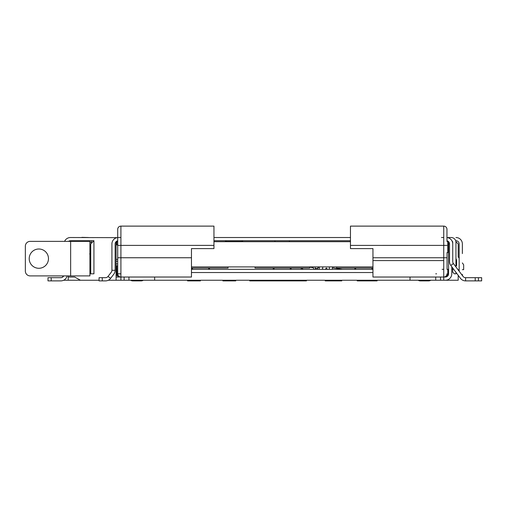 <?xml version="1.0" encoding="UTF-8"?>
<svg xmlns="http://www.w3.org/2000/svg" width="507" height="507" viewBox="0 0 507 507"><rect width="100%" height="100%" fill="white"/><g stroke="black" fill="none" stroke-linecap="round" stroke-linejoin="round"><path stroke-width="0.76" d="M458.201 275.314L458.201 280.244L435.716 280.244L435.716 277.031M99.074 280.244L63.648 280.244M108.295 280.244L116.097 280.244L116.097 241.649M116.097 277.031L124.126 277.031L124.126 280.244L124.126 277.031L154.641 277.031L154.641 280.244L410.017 280.244L410.017 277.031M372.949 269.318L191.469 269.318M289.396 240.73L289.396 241.693M274.94 241.693L274.94 240.73M89.916 273.818L93.934 273.818L93.934 240.73L90.721 243.943L90.721 273.818M93.934 240.73L70.479 240.73A3.213 3.213 0 0 0 68.553 241.376M80.442 280.244L74.656 277.031L68.236 277.031L68.236 275.903M70.803 241.376L71.443 240.73L76.265 240.73L76.265 241.376M68.236 280.244L68.236 277.031M62.773 277.031L62.773 275.903M76.906 241.376L76.265 240.73M459.165 258.209L458.201 256.796L458.201 243.943L455.901 241.643M458.201 269.965L459.165 269.642M462.378 262.937L463.664 264.825L463.664 269.642L462.378 269.642M372.949 272.532L191.469 272.532M222.903 280.244L222.903 280.884L235.755 280.884L235.755 280.244M293.572 280.244L293.572 280.884L306.424 280.884L306.424 280.244M306.424 280.884L303.211 280.884M364.241 280.244L364.241 280.884L377.094 280.884L377.094 280.244M377.094 280.884L373.881 280.884M367.455 280.884L364.241 280.884M332.224 269.318A7.066 2.915 -90 0 0 332.535 267.392L332.611 266.91M328.428 269.318A4.817 2.003 11.9 0 0 329.341 269.008L329.335 266.91M317.167 269.318A3.853 1.591 -90 0 0 317.978 267.392L318.022 266.91M314.923 269.318L315.354 268.38A3.853 1.591 -90 0 0 315.893 269.318M319.378 266.91L319.372 267.392A7.066 2.915 90 0 1 319.055 269.318M322.3 269.318A7.066 2.915 -90 0 0 322.37 269.008L322.946 266.91M325.361 269.445C326.28 267.607 326.85 267.607 327.066 269.445M313.915 269.318L313.009 266.91M317.712 268.38L315.354 268.38L314.803 266.91M410.017 280.244L435.716 280.244M420.297 280.884A3.853 3.853 0 0 1 418.167 280.244A3.853 3.853 0 0 0 420.297 280.884L428.618 280.884M430.779 280.244A3.853 3.853 0 0 1 428.649 280.884M372.949 257.759L443.745 257.759L443.745 226.116L350.464 226.116L350.464 248.601L372.956 248.601L372.949 277.031L443.745 277.031A3.213 3.213 -90 0 0 446.959 273.818A3.213 3.213 -90 0 1 443.745 277.031L445.349 277.031A3.213 3.213 0 0 0 448.562 273.818L448.562 241.649M445.349 280.244A6.426 6.426 0 0 0 451.775 273.818L451.775 266.752M446.959 269.318L448.562 269.318M448.562 252.619L446.959 252.619M443.745 269.318L442.142 269.318M451.775 269.318L452.738 269.318M440.532 277.031L440.532 280.244M455.951 258.564A4.817 4.817 0 0 1 456.592 260.966L456.592 265.788L455.951 265.788M368.456 280.884L357.213 280.884L357.213 280.244M200.417 280.244L200.417 280.884L187.571 280.884L187.571 280.244M271.087 280.244L271.087 280.884L258.24 280.884L258.24 280.244M325.215 280.244L325.215 280.884L328.91 280.884L328.91 280.244L328.91 280.884L341.756 280.884L341.756 280.244M116.097 280.244L154.641 280.244M130.667 280.244A3.853 3.853 0 0 0 132.802 280.884A3.853 3.853 0 0 1 130.667 280.244A3.853 3.853 0 0 0 132.802 280.884L141.149 280.884A3.853 3.853 0 0 0 143.285 280.244A3.853 3.853 0 0 1 141.149 280.884M342.453 269.318L332.491 267.829M301.297 268.038L301.177 268.837A3.213 2.408 8.5 0 0 301.171 269.318M303.325 269.318A3.213 2.408 -171.5 0 1 301.766 268.038M328.428 280.884L325.215 280.884M209.6 269.318L209.429 268.038L209.6 269.318M208.592 268.038L208.764 269.318M191.728 268.038L191.557 269.318L191.728 268.038M192.394 269.318L192.565 268.038M291.189 269.318L291.018 268.038L291.189 269.318M290.181 268.038L290.353 269.318M273.324 268.038L273.146 269.318L273.324 268.038M273.989 269.318L274.154 268.038M372.784 269.318L372.607 268.038L372.784 269.318M371.77 268.038L371.942 269.318M354.913 268.038L354.742 269.318L354.913 268.038M355.578 269.318L355.749 268.038M66.987 276.353L67.273 275.903M67.108 275.903A6.426 6.426 0 0 1 60.846 280.884L47.994 280.884L47.994 277.671L60.846 277.671A3.213 3.213 0 0 0 63.711 275.903M64.592 241.376A6.426 6.426 0 0 1 70.479 237.517L117.06 237.65M447.06 237.561L451.135 237.517A4.817 4.817 0 0 1 455.951 242.34L455.951 266.967M350.464 237.517L213.954 237.517M459.165 271.245L459.165 243.943A3.213 3.213 0 0 0 455.951 240.73L455.679 240.73M455.951 237.517A6.426 6.426 0 0 1 462.378 243.943L462.378 253.582M249.723 280.244L249.723 280.884L258.24 280.884M297.907 280.884L271.087 280.884M350.464 240.73L213.954 240.73M459.165 243.943A3.213 3.213 0 0 0 455.951 240.73A3.213 3.213 0 0 1 459.165 243.943M452.029 241.002A1.603 1.603 0 0 1 452.738 242.34L452.738 261.612A3.213 3.213 0 0 0 453.385 263.539L463.018 276.385A3.213 3.213 0 0 0 465.591 277.671L478.437 277.671L478.437 280.884L481.65 280.884L481.65 277.671L478.437 277.671M452.738 268.038L452.738 272.208L454.348 273.818L452.738 272.208M454.348 273.818L455.951 273.818L455.951 272.316M453.385 263.539L450.812 265.465A6.426 6.426 0 0 1 449.525 261.612L449.525 243.943A3.213 3.213 0 0 0 446.959 240.793M441.496 237.517L443.745 237.517M120.913 237.517L118.346 237.517M117.7 240.793A3.213 3.213 0 0 0 115.133 243.943L115.133 270.282A6.426 6.426 0 0 1 113.802 274.198L110.589 278.375A6.426 6.426 0 0 1 105.494 280.884L99.074 280.884L99.074 277.671L105.494 277.671A3.213 3.213 0 0 0 108.042 276.416L111.255 272.24A3.213 3.213 0 0 0 111.92 270.282L111.92 243.943A6.426 6.426 0 0 1 117.7 237.549L117.478 237.58M446.959 237.549A6.426 6.426 0 0 1 452.738 243.943M450.812 265.465L460.451 278.318A6.426 6.426 0 0 0 465.591 280.884L478.437 280.884M462.378 274.458A3.213 3.213 0 0 0 463.018 276.385M91.361 243.303L91.361 242.34A4.817 4.817 0 0 1 91.64 240.73M116.933 274.731A6.426 3.296 -90 0 1 116.097 276.125M116.097 272.208L116.8 272.208M116.097 244.906L117.7 244.906L117.675 241.693L116.097 241.693M117.7 265.788L116.097 265.788L117.7 265.788L117.675 273.818L120.913 273.818L117.732 273.818M116.097 259.362L117.7 259.362L116.097 259.362M116.8 243.233A6.426 4.544 -90 0 0 116.097 242.536M80.277 240.73L80.277 241.376M30.167 275.903L89.916 275.903L89.916 241.376L30.167 241.376A4.817 4.817 0 0 0 25.35 246.193L25.35 271.087A4.817 4.817 0 0 0 30.167 275.903M89.916 241.376L89.916 240.73M48.476 258.64A9.639 9.639 0 0 0 38.843 249A9.639 9.639 0 0 0 29.203 258.64A9.639 9.639 0 0 0 38.843 268.279A9.639 9.639 0 0 0 48.476 258.64M89.745 253.62L89.853 254.508M89.904 255.205L89.916 255.61M81.887 237.358L88.472 237.517M89.916 257.087L90.721 254.165M91.374 242.004L89.916 242.555M90.702 254.197L90.354 254.951M90.05 255.959L89.954 256.586M90.436 242.34L89.916 242.34M89.916 258.399L90.721 258.399M243.037 241.693A3.213 3.213 90 0 1 242.885 241.573L225.241 241.573A3.213 3.213 90 0 1 225.083 241.693L225.241 241.573A10.279 10.279 90 0 1 226.376 240.73L225.241 241.573M241.744 240.73L242.885 241.573L241.744 240.73M443.745 280.244L443.745 277.031L445.349 277.031M443.745 226.116A3.213 3.213 -90 0 1 446.959 229.329L446.959 240.495M448.562 241.693L446.959 241.693M213.954 245.382L120.913 245.388L120.913 257.752L191.469 257.752L191.469 277.031L120.913 277.031A3.213 3.213 -90 0 1 117.7 273.818A3.213 2.332 90 0 0 120.013 277.031A3.213 3.213 0 0 1 116.8 273.818L117.675 273.818L117.7 229.329A3.213 3.213 -90 0 1 120.913 226.116L213.954 226.116L213.954 248.601L191.469 248.601L213.954 248.601M121.598 277.031L121.179 277.031M191.469 266.91L372.949 266.91L372.949 248.601L372.949 263.133L372.949 260.585L443.745 260.585M350.464 244.906L350.464 248.601L350.464 245.401L446.959 245.388M372.949 248.601L350.464 248.601M350.464 241.693L213.954 241.693M191.469 255.553L191.469 263.133M191.469 257.746L191.469 248.601M117.7 240.495L117.7 257.759L120.913 257.759L120.913 280.244M265.934 241.693L266.27 241.693M228.042 266.91L228.042 268.038L191.469 268.038M255.027 266.91L255.027 268.038L309.631 268.038L309.631 266.91M336.616 266.91L336.616 268.038L372.949 268.038M319.372 267.392L317.978 267.392M323.789 269.318A4.817 2.003 -168.1 0 1 322.37 269.008M449.525 243.943L448.562 243.943M447.06 269.318L447.06 252.619M455.951 262.575L456.592 262.575M360.426 280.244L360.426 280.884M190.778 280.244L190.778 280.884M197.204 280.884L197.204 280.244M261.447 280.244L261.447 280.884M267.873 280.884L267.873 280.244M332.117 280.244L332.117 280.884M338.543 280.884L338.543 280.244M128.943 277.031L128.943 280.244M313.313 267.715L309.631 267.164M51.207 277.671L51.207 280.884M452.738 269.002L453.461 269.002M111.92 270.282L115.133 270.282M108.042 276.416L110.589 278.375M102.281 277.671L102.281 280.884M465.591 277.671L465.591 280.884M475.224 280.884L475.224 277.671M116.097 263.906L117.7 263.906M117.7 261.244L116.097 261.244M116.097 243.531L116.8 243.531M70.644 275.903L70.644 241.376M89.916 257.436L90.721 257.436M225.266 241.573L242.885 241.573M445.735 277.006A3.213 2.332 -90 0 0 447.789 273.818L447.789 269.318M436.59 273.818L435.741 273.818M447.789 252.619L447.789 241.693M447.789 273.818L448.562 273.818M116.864 273.818L116.8 265.788M443.745 277.031L443.745 257.759L446.959 257.759M120.913 226.116L120.913 245.388L117.7 245.388M116.8 241.693L116.8 244.906"/></g></svg>
